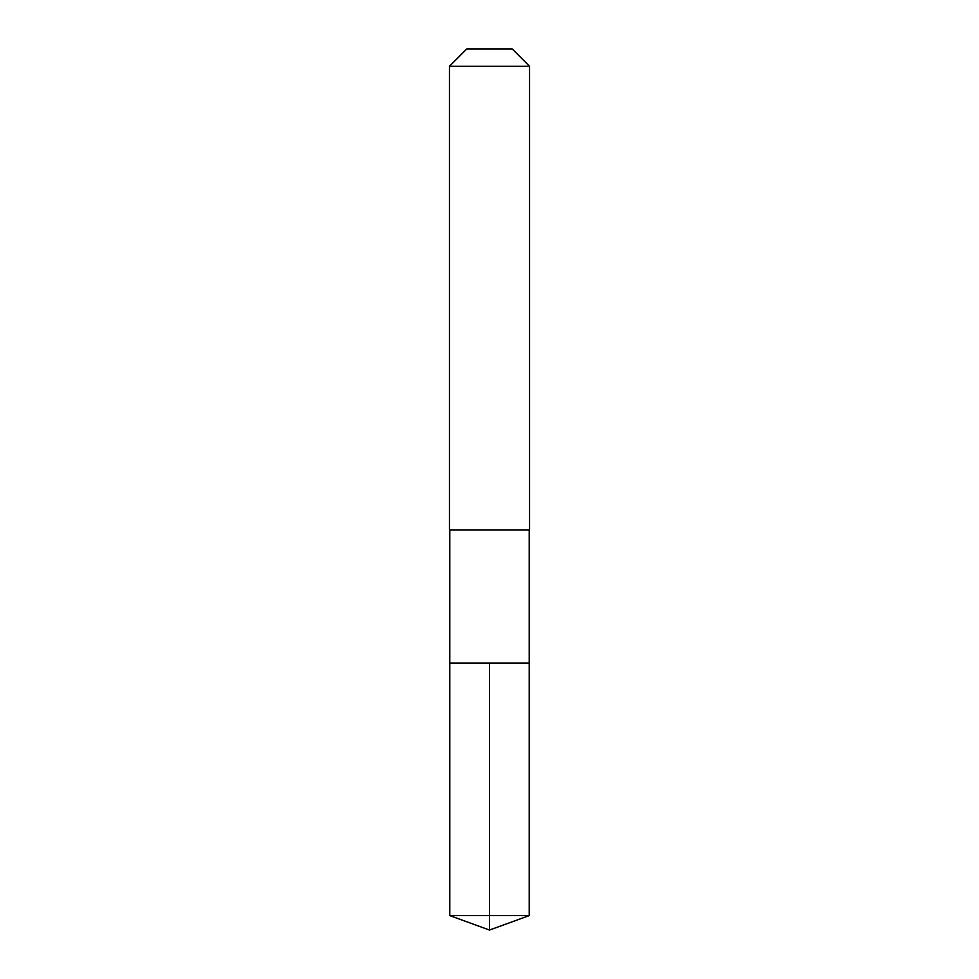 <?xml version="1.0" encoding="UTF-8"?>
<svg xmlns="http://www.w3.org/2000/svg" width="979" height="979" viewBox="0 0 979 979"><rect width="100%" height="100%" fill="white"/><g stroke="black" fill="none" stroke-linecap="round" stroke-linejoin="round"><path stroke-width="1.47" d="M449.789 663.052L449.789 529.884L529.211 529.884L529.211 663.052L449.789 663.052L489.5 663.052L489.5 915.598L489.5 663.052L529.211 663.052L529.211 915.598L449.789 915.598L449.789 663.052L449.789 915.598L489.5 930.05L489.5 915.598L489.5 930.05L449.789 915.598M529.211 529.884L449.789 529.884M529.553 66.303L512.201 48.95L466.799 48.95L449.447 66.303L529.553 66.303L529.553 529.553M449.447 66.303L449.447 529.553M489.5 930.05L529.211 915.598"/></g></svg>

